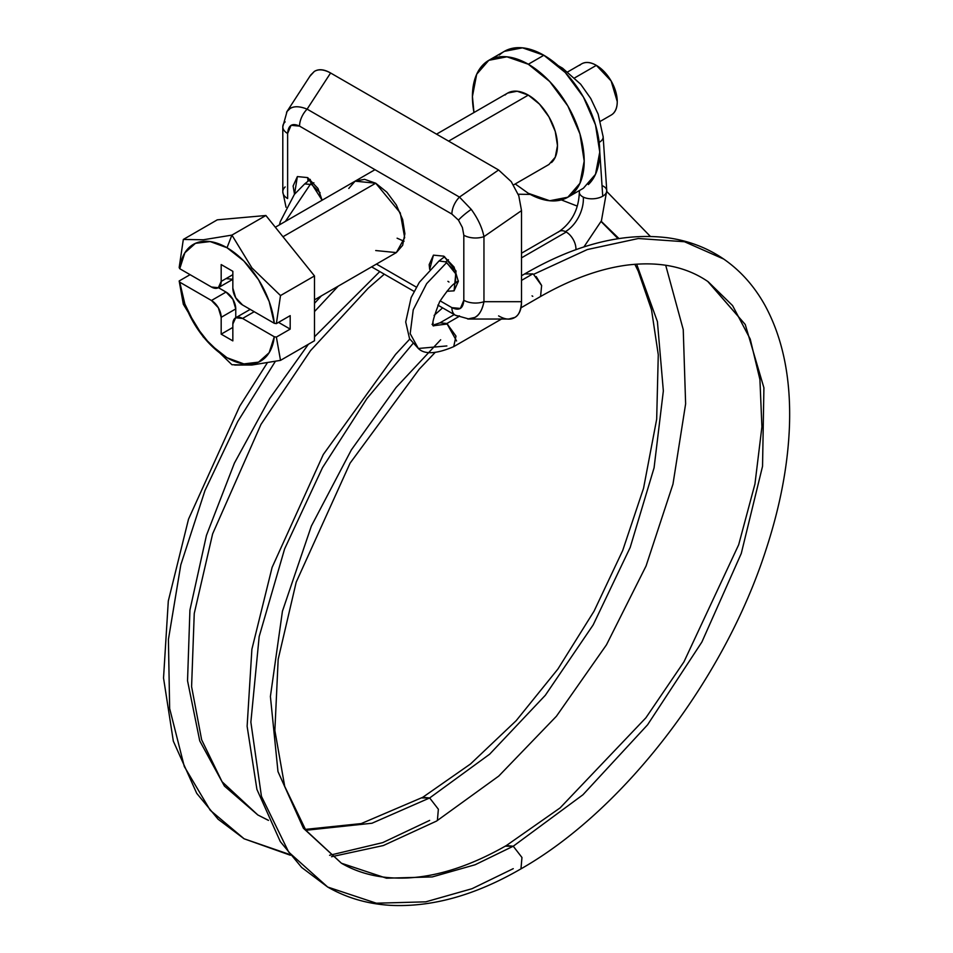 <?xml version="1.0" encoding="UTF-8"?>
<svg xmlns="http://www.w3.org/2000/svg" width="953" height="953" viewBox="0 0 953 953"><rect width="100%" height="100%" fill="white"/><g stroke="black" fill="none" stroke-linecap="round" stroke-linejoin="round"><path stroke-width="1.43" d="M338.208 286.15L314.49 311.595L338.208 286.15M275.31 361.425L237.702 421.595L204.978 490.533L180.808 564.855L168.419 639.487L169.646 708.472L184.31 766.546L210.256 810.288L244.099 838.783L210.256 810.288L184.31 766.546L169.646 708.472L168.419 639.487L180.808 564.855L204.978 490.533L237.702 421.595L275.31 361.425M437.391 820.438L438.368 809.228L429.66 797.959L371.968 823.237L305.853 830.289L371.968 823.237L429.66 797.959L489.663 754.18L545.33 695.273L593.171 624.906L630.183 547.463L654.08 467.804L663.348 390.909L657.403 321.578L636.652 264.148L657.403 321.578L663.348 390.909L654.08 467.804L630.183 547.463L593.171 624.906L545.33 695.273L489.663 754.18L429.66 797.959L421.929 797.923M268.472 820.39L257.846 814.982L268.472 820.39M566.225 232.032A13.747 7.934 60 0 1 575.91 249.71A13.747 7.934 -120 0 0 566.225 232.032L521.517 257.846L566.225 232.032A13.747 7.934 -120 0 0 565.439 231.615A13.747 7.934 60 0 1 566.225 232.032M602.761 185.895A13.747 7.279 176.2 0 1 606.692 191.589A13.747 7.279 176.2 0 1 602.737 196.199A13.747 7.279 176.2 0 1 584.129 197.474A13.747 7.279 176.2 0 1 583.319 197.116A27.494 17.094 -64.2 0 1 565.439 231.615A13.747 7.934 -120 0 0 558.672 231.829M440.667 339.78L396.126 387.418L351.371 449.852L311.357 526.068L282.445 611.195L270.402 696.488L277.978 771.585L303.423 828.264L341.436 863.239L386.489 878.201L432.257 876.927L475.094 864.764L513.25 846.216L505.519 846.181M513.25 868.659L472.045 888.696L425.777 901.836L376.352 903.206L327.689 887.04L288.699 852.101L261.432 796.291L250.865 722.136L259.168 636.556L284.625 548.868L322.495 467.661L366.941 398.545L412.875 343.616L366.941 398.545L322.495 467.661L284.625 548.868L259.168 636.556L250.865 722.136L261.432 796.291L288.699 852.101L327.689 887.04L301.66 867.444L280.301 841.594L256.917 789.406L247.125 726.293L251.89 649.267L272.105 567.392L323.305 454.474L395.555 354.409L409.766 339.077M433.246 323.234L432.054 324.365M320.113 192.804L311.631 184.525L313.859 182.738L311.631 184.525L304.71 183.893L310.309 179.39M285.412 221.406L310.559 183.989L285.412 221.406M422.715 797.327L429.66 797.959M618.926 238.512L601.224 221.31L618.926 238.512M579.507 193.376A13.747 7.279 -3.8 0 0 583.319 197.116A13.747 7.279 -3.8 0 0 584.129 197.474A13.747 7.279 -3.8 0 0 602.737 196.199L599.759 151.73L602.737 196.199A13.747 7.279 -3.8 0 0 606.573 189.647M520.957 307.819L539.66 297.014C570.633 279.289 599.854 268.639 627.3 265.077C659.476 261.182 686.422 266.721 708.139 281.707L745.258 324.52L763.913 387.8L762.543 466.267L741.279 553.443L701.861 642.072L647.575 724.804L582.914 794.79L513.25 846.216L582.914 794.79L647.575 724.804L701.861 642.072L741.279 553.443L762.543 466.267L763.913 387.8L745.258 324.52L707.757 281.445M540.589 296.312L541.626 285.566L533.537 274.357L587.322 249.555L638.367 238.512L684.48 241.74L723.72 259.061L684.48 241.74L638.367 238.512L587.322 249.555L533.537 274.357L532.787 273.892L521.517 280.396L532.787 273.892L524.984 273.928M536.194 276.584L541.554 285.34M433.841 325.89C431.173 326.498 433.091 318.457 439.607 301.767C447.136 290.558 452.461 284.268 455.582 282.91L455.594 273.654L446.659 262.563L426.646 283.66L413.245 309.796L410.183 333.645L418.331 348.476C424.561 354.659 436.367 354.051 453.723 346.63L455.987 336.111L446.874 323.496L458.488 316.789L446.874 323.496L456.57 340.971M447.624 323.96L433.746 325.7L447.624 323.96M446.874 345.939L418.331 348.476L410.183 333.645L413.245 309.796L426.646 283.66L446.659 262.563L445.599 261.872L448.422 259.74L445.599 261.872L453.592 269.973M448.982 282.028L447.922 281.338M445.599 261.872L439.011 260.991L419.332 282.326L411.148 297.562L405.704 321.995L409.564 338.708L418.331 348.476M446.874 323.496L440.012 322.805L432.853 325.247M532.036 295.871L532.787 296.335M532.787 273.892L533.537 274.357M506.293 845.585L513.25 846.216L475.094 864.764L432.257 876.927L386.489 878.201L341.436 863.239L305.842 830.254L284.721 786.404L274.869 730.522L278.169 659.321L296.204 582.152L350.085 463.146L419.225 369.192L434.937 352.658M520.981 868.695L521.958 857.486L513.25 846.216M558.398 232.079A13.747 7.934 60 0 1 565.439 231.615A27.494 17.094 115.8 0 0 583.319 197.116A13.747 7.279 176.2 0 1 579.388 191.422A13.747 7.279 176.2 0 1 579.746 190.35M599.163 142.402A13.747 7.279 -3.8 0 0 602.975 135.874A13.747 7.279 176.2 0 1 599.175 142.402M429.66 820.402L382.725 842.619L329.583 855.282M289.76 854.519L244.099 838.783L290.331 855.222M379.77 271.581L314.49 336.814M308.391 344.271L269.723 398.485L234.39 463.134L206.444 535.383L189.921 610.134L187.538 680.764L199.737 740.862L224.42 786.07L257.846 814.982L268.436 820.319M304.674 183.917L311.631 184.525M309.844 76.323L314.287 71.463C318.683 68.735 324.115 69.247 330.596 72.988L498.598 169.979L330.596 72.988L307.116 109.142L459.465 197.092L498.598 169.979L511.249 181.642L518.801 195.818L521.517 210.625L521.517 301.696L483.957 301.696L483.957 236.642C482.158 227.66 477.918 218.571 471.247 209.362A16.499 2.645 143.4 0 0 458.476 220.143L462.396 227.505L463.813 235.212A16.499 9.518 -0 0 0 483.957 236.642L521.517 210.625L521.517 301.696C521.517 309.451 519.314 314.681 514.918 317.409C510.522 320.125 505.078 319.624 498.598 315.884M459.465 315.884A16.499 9.518 -60 0 1 455.272 315.169A16.499 9.518 -60 0 1 451.889 307.64L440.131 300.85L451.889 307.64L460.382 308.438L463.813 300.266L463.813 235.212L462.396 227.505L458.476 220.143L451.889 214.08L299.552 126.118L291.058 125.319L287.627 133.491L287.627 198.546A16.499 9.518 180 0 1 282.803 191.863A16.499 9.518 180 0 1 285.15 186.919M348.786 188.444L355.1 181.165L375.72 183.214L386.882 192.208L396.341 204.978L402.654 219.547L404.882 233.711L402.654 245.314L396.341 252.593L375.72 250.544M322.114 200.213L317.992 188.48L307.688 177.603L297.372 176.579L293.107 186.014L294.525 194.198L297.372 176.579L307.688 177.603L307.998 181.249M458.333 281.409L455.081 283.291L458.333 281.409L454.069 290.844L446.897 291.284L454.069 290.844L456.034 270.997L443.753 256.154L443.788 257.346L443.753 256.154L454.069 267.043L458.333 281.409M429.696 269.342L433.448 255.142L443.753 256.154L433.448 255.142L429.184 264.577L429.672 269.377M376.447 264.076L416.342 287.115L376.447 264.076M355.1 181.165L364.558 179.331L375.72 183.214L400.272 212.888L404.668 237.654L396.341 252.593L314.49 299.85M498.598 169.979L459.465 197.092L471.247 209.362C477.918 218.571 482.158 227.66 483.957 236.642L521.517 210.625L518.801 195.818L511.249 181.642L498.598 169.979M468.876 319.041L508.831 319.041L514.918 317.409C518.849 315.312 521.041 310.082 521.517 301.696L483.957 301.696C482.17 310.082 479.192 315.312 475.023 317.409L467.709 318.993M330.596 72.988C323.949 69.39 318.505 68.89 314.287 71.463L310.642 75.096L287.008 111.501L290.343 108.308C294.406 105.986 299.992 106.26 307.116 109.142L330.596 72.988M286.543 112.275L287.008 111.501M307.688 177.603L322.102 200.225M397.103 238.202L404.036 241.24M286.043 207.289L282.803 191.827A16.499 9.518 0 0 0 287.627 198.546L287.627 133.491A16.499 9.518 180 0 1 282.803 126.797A16.499 9.518 0 0 0 287.627 133.491C288.271 125.129 292.249 122.663 299.552 126.118A16.499 9.518 -60 0 1 307.116 109.142C297.67 105.33 290.975 106.105 287.044 111.441L286.567 112.24M282.803 126.797A16.499 9.518 180 0 1 285.15 121.865M307.116 109.142A16.499 9.518 120 0 0 299.552 126.118L451.889 214.08A16.499 9.518 -60 0 1 459.465 197.092L307.116 109.142M458.476 220.143A16.499 2.645 -36.6 0 1 471.247 209.362L459.465 197.092A16.499 9.518 120 0 0 451.889 214.08L458.476 220.143M483.957 236.642A16.499 9.518 180 0 1 463.813 235.212L463.813 300.266A16.499 9.518 0 0 0 483.957 301.696L483.957 236.642M467.756 318.993L468.947 319.041C476.845 318.552 481.837 312.775 483.957 301.696A16.499 9.518 180 0 1 463.813 300.266C463.17 308.629 459.203 311.095 451.889 307.64A16.499 9.518 120 0 0 455.272 315.169M528.319 64.244A79.039 45.637 60 0 1 578.388 129.036A79.039 45.637 60 0 1 572.789 193.542A79.039 45.637 60 0 1 528.319 193.316L549.702 200.749L567.833 197.223L579.948 183.286L584.201 161.045L579.948 133.897L567.833 105.962L549.702 81.505L528.319 64.244L506.925 56.811L488.794 60.325L476.679 74.274L472.426 96.515L473.975 112.537A79.039 45.637 60 0 1 483.85 64.018A79.039 45.637 60 0 1 528.319 64.244L543.865 55.262L528.319 64.244M588.335 184.56A79.039 45.637 -120 0 0 593.945 120.054A79.039 45.637 -120 0 0 543.865 55.262L565.26 72.523L583.391 96.98L595.506 124.914L599.759 152.063L595.506 174.304L583.391 188.241L567.833 197.223M612.982 113.717A29.555 17.059 -120 0 0 615.078 89.594A29.555 17.059 -120 0 0 596.352 65.364L574.73 77.848L596.352 65.364L611.135 80.969L617.246 101.566C617.246 108.225 615.209 112.74 611.135 115.087L600.438 121.269M551.513 162.57A41.241 23.813 -120 0 0 554.443 128.917A41.241 23.813 -120 0 0 528.319 95.109L448.613 141.127L528.319 95.109L539.469 104.115L548.94 116.874L555.254 131.443L557.481 145.606L555.254 157.221L548.94 164.488L513.512 184.942M375.72 183.214L282.981 236.749L375.72 183.214M231.913 235.105L203.323 239.775L183.321 239.453L179.176 267.507L179.748 268.71A67.353 38.882 60 0 1 227.017 247.744L231.913 235.105L227.017 247.744A67.353 38.882 60 0 1 274.285 323.293L276.37 323.615L280.516 295.561L251.914 267.9L231.913 235.105L265.887 215.497L217.296 219.833L183.321 239.453L203.323 239.775L231.913 235.105L251.914 267.9L280.516 295.561L314.49 275.941L265.887 215.497L231.913 235.105M235.689 317.766A13.747 7.934 60 0 0 232.842 324.056L232.842 340.888L221.179 334.158L232.842 327.427L221.179 334.158L221.179 317.325L235.76 308.903L232.913 299.325L226.04 292.071L218.404 287.663L226.04 292.071L211.459 300.493L179.748 282.183L184.87 304.031L195.46 325.723L210.148 344.426L227.017 357.732L243.885 363.903L258.561 362.14L269.151 352.693L274.285 336.754L242.562 318.445L235.689 317.766L232.842 324.056L232.842 340.888L221.179 334.158L221.179 317.325L218.332 307.748L211.459 300.493A13.747 7.934 60 0 1 221.179 317.325L235.76 308.903A13.747 7.934 -120 0 0 226.04 292.071L211.459 300.493L179.748 282.183L179.176 280.968L190.076 274.678L179.176 280.968L183.321 304.245L179.748 282.183A67.353 38.882 60 0 0 227.017 357.732A67.353 38.882 60 0 0 274.285 336.754L242.562 318.445L254.225 311.714L242.562 318.445A13.747 7.934 60 0 0 235.689 317.766L250.27 309.344M515.216 183.953L528.319 193.316M436.545 134.147L507.699 93.06L517.157 91.226L528.319 95.109A41.241 23.813 -120 0 0 505.114 94.99M567.809 71.856L581.58 63.899C585.654 61.552 590.586 62.04 596.352 65.364A29.555 17.059 -120 0 0 579.722 65.28M488.794 60.325L504.351 51.355L522.482 47.829L543.865 55.262A79.039 45.637 -120 0 0 499.396 55.036M232.091 364.725L251.83 365.035L280.516 360.365L276.37 337.088L290.188 329.107L278.526 322.376L290.188 329.107L290.188 315.646L276.37 323.615L274.285 323.293L242.562 304.984A13.747 7.934 60 0 1 232.842 288.14L232.842 271.307L221.179 264.577L221.179 281.409L232.842 274.678L221.179 281.409A13.747 7.934 60 0 1 218.332 287.699A13.747 7.934 60 0 1 211.459 287.02L179.748 268.71L211.459 287.02L218.332 287.699L221.179 281.409L221.179 264.577L232.842 271.307L232.842 288.14L235.689 297.729L242.562 304.984L274.285 323.293L269.151 301.434L258.561 279.753L243.885 261.039L227.017 247.744L210.148 241.562L195.46 243.325L184.87 252.783L179.748 268.71L179.176 267.507L183.321 239.453L217.296 219.833L265.887 215.497L314.49 275.941L314.49 340.745L280.516 360.365L314.49 340.745L314.49 275.941L280.516 295.561L276.37 323.615L290.188 315.646L290.188 329.107L276.37 337.088L280.516 360.365L251.83 365.035L234.676 365.059M231.913 364.701L203.227 336.921L183.321 304.245L203.227 336.921L231.913 364.701M276.37 337.088L274.285 336.754L276.37 337.088M235.76 308.903L235.76 317.73L235.76 308.903M226.04 278.61L232.913 279.289L218.332 287.699M384.297 274.19L368.144 288.282L310.487 350.68L260.979 424.395L212.626 533.871L194.245 613.518L191.589 686.625L201.643 739.778L222.073 781.746L257.846 814.982M331.513 856.735L383.32 845.549L436.534 821.081L498.741 776.087L556.445 716.215L606.477 644.824L646.063 565.987L672.973 484.136L685.624 403.869L683.241 329.595L665.694 265.244M583.903 246.97L601.426 220.798L606.763 190.588L603.154 136.815L598.139 114.134L590.741 98.481L580.651 84.186L562.52 68.163L558.172 65.662M708.139 281.707L732.571 305.579L750.225 339.077L759.922 379.556L761.912 426.837L754.943 484.041L738.67 544.771L683.968 661.823L645.908 717.788L560.102 807.906L506.377 845.537C471.175 865.658 438.154 876.462 407.312 877.963C382.248 879.059 360.294 874.151 341.436 863.239M434.091 315.419L442.609 307.855M279.443 224.848L280.325 221.549L294.406 194.364L304.71 183.893M305.246 829.408L361.235 823.583L422.787 797.28L470.46 764.02L516.169 720.694L557.898 669.054L594.076 611.135L622.714 550.465L643.549 488.281L656.677 419.225L658.273 354.73L651.53 309.82L638.212 271.117L634.841 264.279M618.02 238.655L601.117 221.549M521.517 253.2L559.351 231.353C572.05 222.144 578.709 209.172 579.329 192.423L579.21 190.66M327.689 887.04C346.63 897.905 367.608 904.016 390.635 905.35C431.852 907.339 475.011 895.343 520.124 869.339C623.667 810.848 724.578 679.12 766.164 549.178C780.293 505.96 788.048 464.802 789.465 425.705C791.05 378.472 782.901 338.363 765.009 305.401C754.323 286.186 740.564 270.735 723.72 259.061C707.233 247.792 688.638 240.704 667.91 237.809C623.786 232.294 576.458 244.087 525.937 273.201L521.517 275.751M453.747 346.618L501.504 319.041M455.594 282.898L458.333 280.825M444.646 256.702L438.988 261.003M454.259 314.585L440 322.817M244.099 838.783L218.07 819.187L196.723 793.337L173.327 741.148L163.535 678.036L168.3 601.009L188.527 519.135L239.715 406.216L267.245 362.926M314.49 303.34L321.375 295.871M576.517 205.812L561.353 199.916M530.273 194.4L518.218 194.233M650.327 236.392L606.716 191.446M287.056 111.453L282.803 126.749L282.803 191.815M371.61 266.864L414.031 291.356M437.856 305.115L455.308 315.193L468.947 319.029M275.322 227.231L375.005 169.682"/></g></svg>
